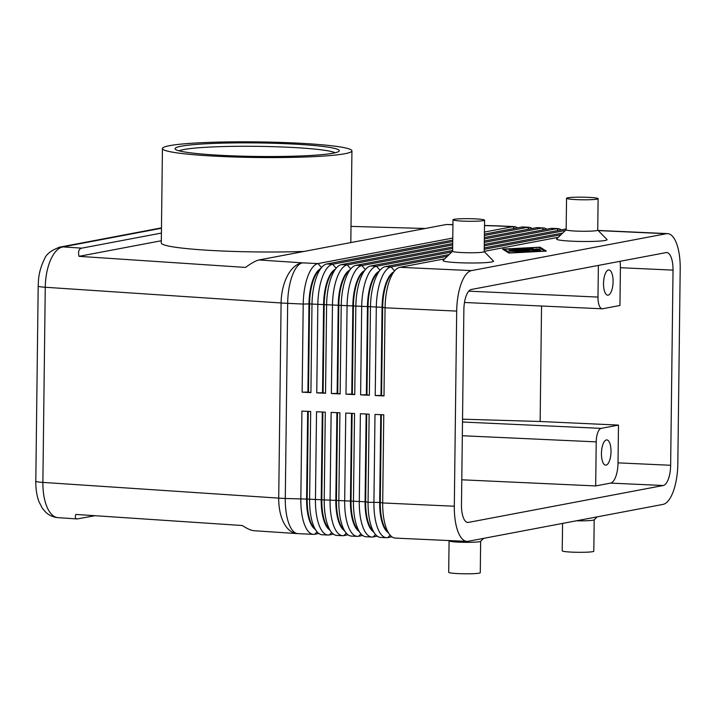 <?xml version="1.0" encoding="UTF-8"?>
<svg xmlns="http://www.w3.org/2000/svg" width="716" height="716" viewBox="0 0 716 716"><rect width="100%" height="100%" fill="white"/><g stroke="black" fill="none" stroke-linecap="round" stroke-linejoin="round"><path stroke-width="1.07" d="M38.199 286.042A15.797 1.298 0.7 0 0 38.181 286.087A15.797 1.298 0.7 0 0 38.888 286.481A15.797 1.298 0.7 0 0 45.26 287.259C45.466 276.886 47.256 267.73 50.639 259.792C54.13 252.077 58.238 247.781 62.963 246.895A15.797 14.571 -100.7 0 0 59.911 247.101A15.797 14.571 -100.7 0 0 59.84 247.118A15.797 14.571 -100.7 0 0 58.775 247.36M452.772 238.052L318.02 263.569L302.474 262.853A37.903 20.809 -86.2 0 0 287.555 275.579A37.903 20.809 -86.2 0 0 281.102 302.975L278.721 498.121L42.879 482.405A15.797 1.298 -179.3 0 1 36.498 481.626A15.797 1.298 -179.3 0 1 35.8 481.242C35.728 488.965 36.785 495.794 38.977 501.728L42.414 508.387L45.896 512.379C49.279 515.475 53.306 517.229 57.987 517.659L57.96 517.659C53.906 517.283 50.451 514.186 47.605 508.36C44.401 501.406 42.826 492.76 42.879 482.405L45.26 287.259L281.102 302.975A37.903 3.124 0.7 0 0 284.306 303.172A37.903 3.124 0.7 0 0 287.671 303.342L303.217 304.058L302.143 392.189L310.914 392.592L311.988 304.452A37.903 14.257 -87.4 0 1 316.517 276.949A37.903 14.257 -87.4 0 1 322.128 266.871A37.903 14.257 -87.4 0 1 326.791 263.971L452.745 240.12M94.986 515.708L77.176 518.939C75.332 518.787 74.876 517.283 75.824 514.428L242.33 525.526C247.235 528.766 251.164 530.502 254.117 530.726L297.113 533.59A37.903 20.809 -86.2 0 1 284.52 524.139A37.903 20.809 -86.2 0 1 278.721 498.121A37.903 3.124 -179.3 0 0 281.916 498.318A37.903 3.124 -179.3 0 0 285.29 498.488L287.671 303.342A37.903 14.257 92.6 0 1 292.2 275.839A37.903 14.257 92.6 0 1 302.474 262.853L259.022 259.962C256.033 260.57 251.522 263.058 245.49 267.426L78.975 256.337C77.954 251.495 78.885 248.765 81.767 248.148L161.404 233.067M351.01 226.39L425.268 228.485M452.933 224.582L446.14 224.529L259.022 259.962M514.607 250.09L529.455 250.86L509.013 250.117L517.391 249.795L512.817 249.079L514.992 248.98L540.911 250.26L518.196 249.41L522.277 250.018L514.607 250.09M447.402 256.256L391.106 266.916A37.903 14.257 92.6 0 0 380.831 279.902A37.903 14.257 92.6 0 0 376.303 307.406L375.229 395.536L380.993 395.402L382.067 307.271A33.482 12.593 -87.4 0 1 386.067 282.981A33.482 12.593 -87.4 0 1 393.442 272.134M375.229 395.536L384 395.939L385.074 307.808L456.692 311.084A37.903 14.257 -87.4 0 1 461.22 283.581A37.903 14.257 -87.4 0 1 471.504 270.603L399.877 267.319L444.752 258.825M395.214 270.227L391.616 274.103A33.482 12.593 92.6 0 0 386.649 283.008A33.482 12.593 92.6 0 0 382.657 307.298L385.074 307.808A37.903 14.257 -87.4 0 1 389.602 280.305A37.903 14.257 -87.4 0 1 395.214 270.227A37.903 14.257 -87.4 0 1 399.877 267.319M598.227 230.588L666.319 233.711A37.903 14.257 -87.4 0 1 667.589 233.622A37.903 14.257 -87.4 0 1 676.325 242.849A37.903 14.257 -87.4 0 1 680.2 268.769L677.819 463.914A37.903 14.257 -87.4 0 1 673.291 491.418A37.903 14.257 -87.4 0 1 663.016 504.395L468.192 541.287A37.903 14.257 -87.4 0 1 466.922 541.377A37.903 14.257 -87.4 0 1 458.186 532.149A37.903 14.257 -87.4 0 1 454.311 506.23L382.693 502.954L383.767 414.824L374.996 414.421L373.922 502.551A37.903 14.257 92.6 0 0 377.797 528.462A37.903 14.257 92.6 0 0 386.524 537.698A37.903 14.257 92.6 0 0 387.804 537.609L391.912 536.821M517.498 227.858A37.903 14.257 92.6 0 0 514.115 226.587A37.903 14.257 92.6 0 0 512.844 226.677L484.437 232.056M451.805 251.987L376.491 266.245A37.903 14.257 92.6 0 0 366.216 279.231A37.903 14.257 92.6 0 0 361.687 306.734L360.613 394.865L366.377 394.731L367.451 306.6A33.482 12.593 -87.4 0 1 371.452 282.31A33.482 12.593 -87.4 0 1 378.827 271.462M360.613 394.865L369.375 395.268L370.458 307.137A37.903 14.257 -87.4 0 1 374.987 279.634A37.903 14.257 -87.4 0 1 380.599 269.556A37.903 14.257 -87.4 0 1 385.262 266.647L449.165 254.547M380.599 269.556L377.001 273.431A33.482 12.593 92.6 0 0 372.034 282.337A33.482 12.593 92.6 0 0 368.033 306.627L366.959 394.758L369.375 395.268M452.646 248.389L361.875 265.573A37.903 14.257 92.6 0 0 351.601 278.56A37.903 14.257 92.6 0 0 347.072 306.063L345.989 394.194L351.762 394.069L352.836 305.938A33.482 12.593 -87.4 0 1 356.837 281.639A33.482 12.593 -87.4 0 1 364.211 270.791M345.989 394.194L354.76 394.597L355.843 306.466A37.903 14.257 -87.4 0 1 360.363 278.963A37.903 14.257 -87.4 0 1 365.983 268.885A37.903 14.257 -87.4 0 1 370.646 265.976L452.619 250.457M484.285 244.46L565.461 229.093A37.903 14.257 -87.4 0 1 566.168 229.004M365.983 268.885L362.377 272.76A33.482 12.593 92.6 0 0 357.418 281.665A33.482 12.593 92.6 0 0 353.418 305.965L352.344 394.095L354.76 394.597M452.691 244.944L347.26 264.911A37.903 14.257 92.6 0 0 336.976 277.889A37.903 14.257 92.6 0 0 332.457 305.392L331.374 393.523L337.138 393.397L338.22 305.267A33.482 12.593 -87.4 0 1 342.221 280.967A33.482 12.593 -87.4 0 1 349.596 270.129M331.374 393.523L340.145 393.925L341.219 305.795A37.903 14.257 -87.4 0 1 345.747 278.291A37.903 14.257 -87.4 0 1 351.368 268.214A37.903 14.257 -87.4 0 1 356.031 265.314L452.664 247.011M484.32 241.015L550.846 228.422A37.903 14.257 -87.4 0 1 552.117 228.332L557.97 228.601A37.903 14.257 92.6 0 0 556.69 228.69L484.302 242.393M561.344 229.872A37.903 14.257 92.6 0 0 557.97 228.601M351.368 268.214L347.761 272.098A33.482 12.593 92.6 0 0 342.803 280.994A33.482 12.593 92.6 0 0 338.802 305.293L337.728 393.424L340.145 393.925M452.727 241.498L332.636 264.24A37.903 14.257 92.6 0 0 322.361 277.217A37.903 14.257 92.6 0 0 317.832 304.721L316.758 392.851L322.522 392.726L323.605 304.595A33.482 12.593 -87.4 0 1 327.597 280.296A33.482 12.593 -87.4 0 1 334.972 269.458M316.758 392.851L325.529 393.254L326.603 305.123A37.903 14.257 -87.4 0 1 331.132 277.62A37.903 14.257 -87.4 0 1 336.753 267.542A37.903 14.257 -87.4 0 1 341.407 264.643L452.7 243.565M484.365 237.569L536.23 227.751A37.903 14.257 -87.4 0 1 537.501 227.661L543.346 227.93A37.903 14.257 92.6 0 0 542.075 228.019L484.347 238.947M546.729 229.201A37.903 14.257 92.6 0 0 543.346 227.93M336.753 267.542L333.146 271.427A33.482 12.593 92.6 0 0 328.188 280.323A33.482 12.593 92.6 0 0 324.187 304.622L323.113 392.753L325.529 393.254M321.511 267.542L318.02 263.569A37.903 14.257 92.6 0 0 307.746 276.555A37.903 14.257 92.6 0 0 303.217 304.058L308.981 303.924A33.482 12.593 -87.4 0 1 312.981 279.634A33.482 12.593 -87.4 0 1 320.356 268.786M484.41 234.123L521.615 227.079A37.903 14.257 -87.4 0 1 522.886 226.99L528.73 227.258A37.903 14.257 92.6 0 0 527.459 227.348L484.392 235.501M532.113 228.529A37.903 14.257 92.6 0 0 528.73 227.258M322.128 266.871L318.53 270.755A33.482 12.593 92.6 0 0 313.572 279.661A33.482 12.593 92.6 0 0 309.572 303.951L308.489 392.082L310.914 392.592M380.76 414.68L379.686 502.417A33.482 12.593 92.6 0 0 383.105 525.311A33.482 12.593 92.6 0 0 388.072 532.507M466.922 541.377L395.295 538.101A37.903 14.257 -87.4 0 1 389.665 534.575A37.903 14.257 -87.4 0 1 386.559 528.864A37.903 14.257 -87.4 0 1 382.693 502.954L380.268 502.444L381.342 414.707M389.665 534.575L386.425 530.377A33.482 12.593 -87.4 0 1 383.695 525.338A33.482 12.593 -87.4 0 1 380.268 502.444L368.069 502.283L369.152 414.152L360.381 413.75L359.298 501.88A37.903 14.257 92.6 0 0 363.173 527.79A37.903 14.257 92.6 0 0 371.908 537.027A37.903 14.257 92.6 0 0 373.179 536.937L377.296 536.159M371.908 537.027L366.064 536.758A37.903 14.257 -87.4 0 1 360.425 533.232A37.903 14.257 -87.4 0 1 357.329 527.522A37.903 14.257 -87.4 0 1 353.453 501.612L354.536 413.481L345.765 413.078L344.682 501.209A37.903 14.257 92.6 0 0 348.558 527.119A37.903 14.257 92.6 0 0 357.293 536.356L351.449 536.087A37.903 14.257 -87.4 0 1 345.81 532.561A37.903 14.257 -87.4 0 1 342.713 526.851A37.903 14.257 -87.4 0 1 338.838 500.94L339.912 412.81L331.141 412.407L330.067 500.538A37.903 14.257 92.6 0 0 333.942 526.457A37.903 14.257 92.6 0 0 342.678 535.684L336.833 535.416A37.903 14.257 -87.4 0 1 331.195 531.89A37.903 14.257 -87.4 0 1 328.098 526.188A37.903 14.257 -87.4 0 1 324.223 500.269L325.297 412.139L316.526 411.745L315.452 499.875A37.903 14.257 92.6 0 0 319.327 525.786A37.903 14.257 92.6 0 0 328.062 535.022L322.209 534.754A37.903 14.257 -87.4 0 1 316.579 531.227A37.903 14.257 -87.4 0 1 313.483 525.517A37.903 14.257 -87.4 0 1 309.607 499.607L310.681 411.476L301.91 411.074L300.836 499.204A37.903 14.257 92.6 0 0 304.712 525.114A37.903 14.257 92.6 0 0 313.438 534.351A37.903 14.257 92.6 0 0 314.718 534.252L318.835 533.474M328.062 535.022A37.903 14.257 92.6 0 0 329.333 534.924L333.45 534.145M342.678 535.684A37.903 14.257 92.6 0 0 343.949 535.595L348.065 534.816M357.293 536.356A37.903 14.257 92.6 0 0 358.564 536.266L362.681 535.487M366.136 414.009L365.07 501.755A33.482 12.593 92.6 0 0 368.489 524.64A33.482 12.593 92.6 0 0 373.457 531.836M386.524 537.698L380.679 537.43A37.903 14.257 -87.4 0 1 375.041 533.903A37.903 14.257 -87.4 0 1 371.944 528.193A37.903 14.257 -87.4 0 1 368.069 502.283L365.652 501.782L366.726 414.036M375.041 533.903L371.81 529.706A33.482 12.593 -87.4 0 1 369.071 524.667A33.482 12.593 -87.4 0 1 365.652 501.782L351.037 501.111L352.111 413.374M351.52 413.347L350.455 501.084A33.482 12.593 92.6 0 0 353.874 523.969A33.482 12.593 92.6 0 0 358.832 531.165M360.425 533.232L357.195 529.034A33.482 12.593 -87.4 0 1 354.456 523.996A33.482 12.593 -87.4 0 1 351.037 501.111L336.422 500.439L337.487 412.702M336.905 412.676L335.831 500.412A33.482 12.593 92.6 0 0 339.259 523.298A33.482 12.593 92.6 0 0 344.217 530.493M345.81 532.561L342.579 528.372A33.482 12.593 -87.4 0 1 339.84 523.324A33.482 12.593 -87.4 0 1 336.422 500.439L321.806 499.768L322.871 412.031M322.29 412.004L321.215 499.741A33.482 12.593 92.6 0 0 324.643 522.635A33.482 12.593 92.6 0 0 329.602 529.831M331.195 531.89L327.964 527.701A33.482 12.593 -87.4 0 1 325.225 522.662A33.482 12.593 -87.4 0 1 321.806 499.768L307.182 499.097L308.256 411.36M307.674 411.333L306.6 499.07A33.482 12.593 92.6 0 0 310.019 521.964A33.482 12.593 92.6 0 0 314.986 529.16M316.579 531.227L313.348 527.03A33.482 12.593 -87.4 0 1 310.61 521.991A33.482 12.593 -87.4 0 1 307.182 499.097L285.29 498.488A37.903 14.257 92.6 0 0 289.166 524.398A37.903 14.257 92.6 0 0 297.892 533.635L313.438 534.351M673.031 270.12L670.641 465.275A18.947 7.133 -87.4 0 1 663.24 485.511L468.425 522.403A18.947 7.133 -87.4 0 1 467.79 522.447A18.947 7.133 -87.4 0 1 461.48 504.878L463.87 309.724A18.947 7.133 -87.4 0 1 471.271 289.488L666.086 252.596A18.947 7.133 -87.4 0 1 666.721 252.551A18.947 7.133 -87.4 0 1 673.031 270.12L620.405 267.712L619.949 305.481L602.612 308.766A12.637 4.752 -87.4 0 1 602.192 308.793A12.637 4.752 -87.4 0 1 599.283 305.714A12.637 4.752 -87.4 0 1 597.985 297.077L468.738 291.161M462.33 435.731L596.222 441.87A12.637 4.752 -87.4 0 1 597.726 432.697A12.637 4.752 -87.4 0 1 601.154 428.374L462.491 422.019M603.525 283.473A12.637 4.752 -87.4 0 1 608.877 269.95A12.637 4.752 -87.4 0 1 613.084 281.665A12.637 4.752 -87.4 0 1 607.723 295.189A12.637 4.752 -87.4 0 1 603.525 283.473M601.449 453.443A12.637 4.752 -87.4 0 1 606.801 439.91A12.637 4.752 -87.4 0 1 611.008 451.626A12.637 4.752 -87.4 0 1 605.647 465.149A12.637 4.752 -87.4 0 1 601.449 453.443M484.58 220.17L484.195 251.647A15.797 1.298 -179.3 0 1 483.023 252.121A15.797 1.298 -179.3 0 1 465.346 252.694A15.797 1.298 -179.3 0 1 452.61 251.262L452.995 219.785A15.797 1.298 -179.3 0 1 454.168 219.311A15.797 1.298 -179.3 0 1 471.835 218.738A15.797 1.298 -179.3 0 1 484.58 220.17A15.797 1.298 -179.3 0 1 483.407 220.644A15.797 1.298 -179.3 0 1 465.731 221.217A15.797 1.298 -179.3 0 1 452.995 219.785M484.195 251.593L493.467 261.036A25.266 2.085 -179.3 0 1 491.677 261.966A25.266 2.085 -179.3 0 1 462.384 262.853A25.266 2.085 -179.3 0 1 443.106 260.418L452.61 251.209M566.544 198.287L566.159 229.764A15.797 1.298 0.7 0 0 578.895 231.196A15.797 1.298 0.7 0 0 596.562 230.624A15.797 1.298 0.7 0 0 597.735 230.149L598.12 198.672A15.797 1.298 0.7 0 0 585.384 197.24A15.797 1.298 0.7 0 0 567.716 197.813A15.797 1.298 0.7 0 0 566.544 198.287A15.797 1.298 0.7 0 0 579.28 199.719A15.797 1.298 0.7 0 0 596.947 199.146A15.797 1.298 0.7 0 0 598.12 198.672M597.681 230.042L607.016 239.529A25.266 2.085 -179.3 0 1 605.217 240.469A25.266 2.085 -179.3 0 1 575.924 241.346A25.266 2.085 -179.3 0 1 556.654 238.92L566.213 229.657M483.658 538.36L480.597 541.323A15.797 1.298 -179.3 0 1 479.478 541.699A15.797 1.298 -179.3 0 1 462.455 542.28A15.797 1.298 -179.3 0 1 449.129 540.938L448.735 540.544M480.651 541.215L480.275 572.693A15.797 1.298 -179.3 0 1 479.093 573.176A15.797 1.298 -179.3 0 1 461.426 573.74A15.797 1.298 -179.3 0 1 448.69 572.308L449.075 540.831M576.425 520.792A15.797 1.298 0.7 0 0 593.027 520.201A15.797 1.298 0.7 0 0 594.146 519.825L597.207 516.862M562.57 523.414L562.23 550.81A15.797 1.298 0.7 0 0 574.975 552.242A15.797 1.298 0.7 0 0 592.642 551.669A15.797 1.298 0.7 0 0 593.815 551.195L594.199 519.771M333.191 153.179A82.125 6.766 -179.3 0 1 244.657 156.231A82.125 6.766 -179.3 0 1 175.348 149.25A82.125 6.766 -179.3 0 1 181.175 146.216A82.125 6.766 -179.3 0 1 276.376 143.352A82.125 6.766 -179.3 0 1 339.008 151.255A82.125 6.766 -179.3 0 1 333.191 153.179M179.188 150.861A78.966 6.507 -179.3 0 1 184.066 149.492A78.966 6.507 -179.3 0 1 266.236 146.494A78.966 6.507 -179.3 0 1 335.124 152.768M169.486 145.679A94.754 7.804 -179.3 0 1 275.499 142.26A94.754 7.804 -179.3 0 1 351.932 150.852A94.754 7.804 -179.3 0 1 344.888 153.716A94.754 7.804 -179.3 0 1 238.867 157.126A94.754 7.804 -179.3 0 1 162.434 148.534A94.754 7.804 -179.3 0 1 169.486 145.679M304.067 251.432A94.754 7.804 -179.3 0 1 208.947 250.323A94.754 7.804 -179.3 0 1 161.288 242.966L162.434 148.534M461.793 479.801L595.685 485.931L610.623 483.103A18.947 7.133 92.6 0 0 618.024 462.858L618.481 425.089L601.154 428.374M596.222 441.87L595.685 485.931M620.405 267.712A18.947 7.133 92.6 0 0 620.056 261.313M598.379 265.421L597.985 297.077M618.481 425.089L540.141 421.5L462.527 419.182M541.547 306.018L540.141 421.5M456.692 311.084L454.311 506.23M302.143 392.189L307.907 392.055L308.981 303.924L367.451 306.6L382.657 307.298L381.574 395.429L384 395.939M565.354 230.489L484.267 245.839M484.24 247.906L562.704 233.049M560.941 234.759L484.222 249.284M308.489 392.082L307.907 392.055M323.113 392.753L322.522 392.726M337.728 393.424L337.138 393.397M352.344 394.095L351.762 394.069M366.959 394.758L366.377 394.731M484.195 251.352L558.301 237.318M666.319 233.711L471.504 270.603M546.389 251.128L508.933 253.061L502.56 249.114L540.016 247.181L546.389 251.128M381.574 395.429L380.993 395.402M537.761 249.741L518.572 248.774L524.953 248.389L527.495 248.515L523.28 248.801L533.223 248.783L531.317 249.168L536.418 249.401L535.792 249.007L538.942 249.025L539.936 249.651L537.761 249.741M523.691 251.629L509.935 251.191L523.682 251.871M544.706 251.048L538.817 247.405L504.243 249.195L510.132 252.838L544.706 251.209M504.243 249.195L504.234 250.153M540.016 247.181L539.998 248.139M529.759 251.558L509.013 250.591L528.542 251.289L539.345 250.734L529.759 251.558M518.196 249.41L518.187 250.054M78.975 256.337L161.315 240.746M81.767 248.148L62.963 246.895L161.467 228.243M446.14 224.529L452.933 224.717M484.508 225.612L497.298 225.97A37.903 7.16 -88.4 0 1 497.897 225.853L484.517 225.477M385.262 266.647L391.106 266.916L394.597 270.89M514.115 226.587L498.569 225.88A37.903 14.257 92.6 0 0 497.298 225.97L512.844 226.677L514.392 228.449M370.646 265.976L376.491 266.245L379.981 270.218M356.031 265.314L361.875 265.573L365.366 269.547M565.461 229.093L566.159 229.12M341.407 264.643L347.26 264.911L350.75 268.876M550.846 228.422L556.69 228.69L558.247 230.454M326.791 263.971L332.636 264.24L336.135 268.214M536.23 227.751L542.075 228.019L543.632 229.791M521.615 227.079L527.459 227.348L529.017 229.12M670.641 465.275L618.024 462.858M663.24 485.511L610.623 483.103M468.425 522.403L467.154 522.349M317.09 531.845L314.718 534.252M331.705 532.516L329.333 534.924M346.32 533.187L343.949 535.595M360.936 533.85L358.564 536.266M375.551 534.521L373.179 536.937M390.166 535.192L387.804 537.609M538.942 249.025L538.933 249.759M530.18 248.694L530.171 249.401M514.992 248.98L514.983 249.436M59.84 247.118L161.467 227.876M57.96 517.659L77.176 518.939M59.911 247.118C51.275 250.224 46.128 254.216 44.455 259.094C37.885 272.51 38.53 281.415 38.19 286.087L35.8 481.233M598.075 230.436L667.589 233.622M464.487 302.483L602.192 308.793M351.932 150.852L350.813 242.581M498.569 225.88A37.903 37.903 0 0 0 497.897 225.853M297.113 533.59A37.903 37.903 0 0 0 297.892 533.635"/></g></svg>

